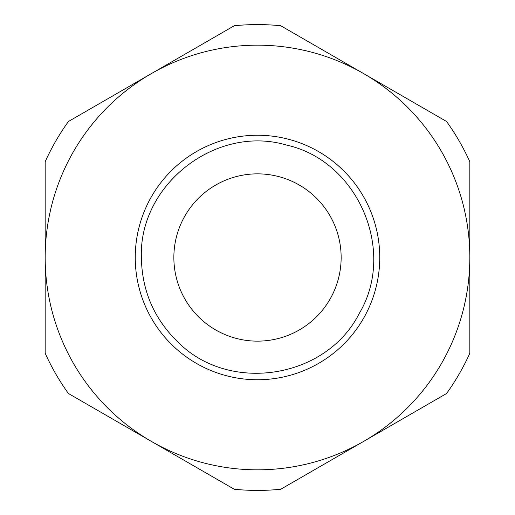 <?xml version="1.0" encoding="UTF-8"?>
<svg xmlns="http://www.w3.org/2000/svg" width="515" height="515" viewBox="0 0 515 515"><rect width="100%" height="100%" fill="white"/><g stroke="black" fill="none" stroke-linecap="round" stroke-linejoin="round"><path stroke-width="0.77" d="M469.822 161.755L469.822 257.5A212.322 212.322 0 0 0 363.661 73.619L446.576 121.495A232.915 232.915 0 0 1 469.822 161.755M469.822 257.5L469.822 353.245A232.915 232.915 0 0 1 446.576 393.505L363.661 441.381A212.322 212.322 0 0 0 469.822 257.5M151.339 73.619A212.322 212.322 0 0 0 45.178 257.5L45.178 161.755A232.915 232.915 0 0 1 68.424 121.495L234.254 25.75A232.915 232.915 0 0 1 280.746 25.75L363.661 73.619M45.178 257.5A212.322 212.322 0 0 0 151.339 441.381L68.424 393.505A232.915 232.915 0 0 1 45.178 353.245L45.178 257.5A212.322 212.322 0 0 0 363.661 441.381A212.322 212.322 0 0 0 363.661 73.619A212.322 212.322 0 0 0 45.178 257.5A212.322 212.322 0 0 0 363.661 441.381A212.322 212.322 0 0 0 363.661 73.619A212.322 212.322 0 0 0 45.178 257.5M173.858 257.5A83.642 83.642 0 0 0 299.324 329.935A83.642 83.642 0 0 0 299.324 185.065A83.642 83.642 0 0 0 173.858 257.5M135.252 257.5A122.248 122.248 0 0 0 318.624 363.371A122.248 122.248 0 0 0 318.624 151.629A122.248 122.248 0 0 0 135.252 257.5M363.661 441.381L280.746 489.25A232.915 232.915 0 0 1 234.254 489.25L151.339 441.381M141.38 257.5C138.773 184.447 216.274 124.334 286.379 145.03C357.783 160.667 396.737 250.683 359.258 313.442C326.349 378.712 229.478 394.059 178.01 342.147C154.139 318.978 141.928 290.763 141.38 257.5"/></g></svg>
